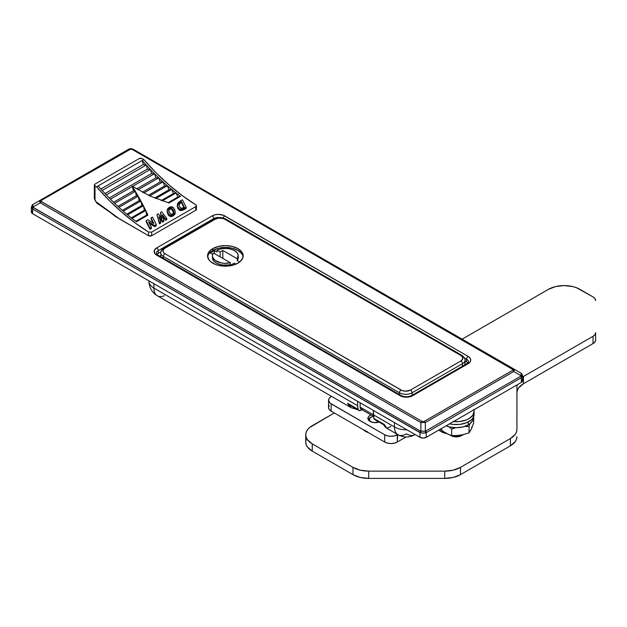 <?xml version="1.0" encoding="UTF-8"?>
<svg xmlns="http://www.w3.org/2000/svg" width="627" height="627" viewBox="0 0 627 627"><rect width="100%" height="100%" fill="white"/><g stroke="black" fill="none" stroke-linecap="round" stroke-linejoin="round"><path stroke-width="0.94" d="M466.049 364.263L464.975 364.42L466.049 364.263M390.942 426.54L386.687 428.186L384.406 424.534L373.849 418.436L373.347 410.411L373.347 414.776L394.446 426.956A16.921 9.773 120 0 0 397.949 434.707C403.592 437.732 409.227 437.732 414.87 434.707A16.921 9.773 -120 0 0 415.137 434.542A16.921 9.773 60 0 1 414.87 434.707A16.921 9.773 60 0 1 406.414 433.868A16.921 9.773 -60 0 1 397.949 434.707A16.921 9.773 -60 0 1 394.446 426.956L373.347 414.776A16.921 9.773 120 0 0 373.849 418.436L384.406 424.534L386.773 428.249C384.947 426.869 383.951 425.709 383.763 424.761M153.881 283.702L153.881 288.067L357.602 405.685L357.602 401.327L357.602 405.685L153.881 288.067L153.881 283.702M394.446 426.956L394.446 422.59L394.446 426.956A16.921 9.773 0 0 0 406.947 429.816A16.921 9.773 180 0 1 394.446 426.956M148.928 280.841L148.928 281.162A16.921 9.773 0 0 0 153.881 288.067A16.921 9.773 120 0 0 157.385 295.819A16.921 9.773 -60 0 1 153.881 288.067A16.921 9.773 180 0 1 148.928 281.162C149.163 287.597 151.985 292.48 157.385 295.819L351.191 407.707L357.547 409.643M358.103 409.345A16.921 9.773 -60 0 1 357.602 405.685L358.103 409.345L347.546 403.247L358.103 409.345L359.24 410.567L361.121 410.199A4.452 2.571 -60 0 1 358.895 410.419A4.452 2.571 -60 0 1 358.103 409.345M349.67 406.586L347.546 403.247L351.049 407.613M164.36 295.725A16.921 9.773 -60 0 1 157.385 295.819M360.125 407.142L361.042 409.18A4.452 2.571 120 0 1 360.125 407.142L360.125 402.777L360.125 407.142L373.347 414.776L360.125 407.142M362.069 409.376L363.276 408.961M383.795 424.8L374.64 419.51A4.452 2.571 120 0 1 373.849 418.436L374.985 419.659L375.871 419.682M160.716 255.761L159.885 256.239L160.716 255.761M371.153 414.886L369.131 416.054L368.033 417.582L368.033 419.244L370.04 421.415A7.344 4.24 180 0 1 367.892 418.413A7.344 4.24 180 0 1 371.019 414.941M328.548 400.238A8.903 5.141 180 0 0 331.158 403.866L331.158 411.14L329.222 409.47L328.548 407.503A8.903 5.141 0 0 0 331.158 411.14L384.68 442.043L384.68 434.777L384.68 442.043L331.158 411.14L331.158 403.866L384.68 434.777A8.903 5.141 180 0 0 397.283 434.777L397.283 442.043L394.391 443.164L390.982 443.555L387.572 443.164L384.68 442.043A8.903 5.141 0 0 0 397.283 442.043L406.077 436.964L397.283 442.043L397.675 434.542L394.391 435.89L390.982 436.282L387.572 435.89L384.68 434.777L330.045 403.09L328.548 400.238L329.222 398.263L331.158 396.601A8.903 5.141 180 0 0 328.548 400.238L328.548 407.503L329.222 405.536M379.029 422.049A7.344 4.24 180 0 1 370.04 421.415L373.802 422.574L379.319 421.94M521.891 379.17L522.644 380.597L521.343 382.415L426.25 437.317L521.343 382.415L521.343 377.72L426.25 432.614L426.25 437.317L423.1 438.069L419.949 437.317L419.949 432.614A2.226 1.285 -60 0 1 420.411 431.062L33.113 207.466L32.761 204.567L32.291 205.523L32.761 207.137L40.253 202.811L39.564 201.322L40.253 200.24L32.761 204.567L128.668 149.195L130.894 148.599L513.145 369.695A2.226 1.818 0 0 1 514.43 370.024L513.74 368.942A2.226 1.285 120 0 0 512.627 369.052L513.145 369.695L512.627 370.338L424.213 421.383L421.987 421.383L40.982 201.322L41.366 200.35L130.894 149.007L130.761 148.599L128.668 149.195A2.226 1.285 60 0 1 129.781 149.304L132.007 149.304L512.627 369.052A2.226 1.285 -60 0 1 513.74 368.942L521.233 373.269L513.74 368.942L514.43 370.024L513.74 371.513L425.325 422.551L425.325 431.211L520.88 376.169L521.233 375.839L513.74 371.513L521.233 375.839L521.703 374.225L521.233 373.269L520.88 376.169L425.325 431.211L425.325 422.551L420.874 422.551L40.253 202.811L32.761 207.137L420.411 431.062L420.874 431.211L420.874 422.551L420.874 431.211L425.325 431.211L420.411 431.062A2.226 1.285 120 0 0 419.949 432.614L32.651 209.018L32.651 213.713L31.35 211.895L32.102 210.468M156.335 253.347A6.678 3.856 180 0 1 158.286 250.62A2.226 1.285 -120 0 0 156.719 247.892A2.226 1.285 60 0 1 158.286 250.62L213.705 218.627L213.705 219.325L213.705 218.627A2.226 1.285 60 0 0 212.13 215.9L156.719 247.892A8.903 5.141 0 0 0 156.719 255.165L400.112 395.692A8.903 5.141 0 0 0 412.707 395.692L468.126 363.691A2.226 1.285 -120 0 0 467.013 363.582L411.594 395.574A2.226 1.285 60 0 1 412.707 395.692A2.226 1.285 -120 0 0 411.594 395.574C408.138 397.157 404.681 397.157 401.225 395.574A2.226 1.285 120 0 0 400.112 395.692A2.226 1.285 -60 0 1 401.225 395.574L157.832 255.056A2.226 1.285 120 0 0 156.719 255.165A2.226 1.285 -60 0 1 157.832 255.056L156.335 253.347A6.678 3.856 180 0 1 158.286 250.62L158.286 253.308L160.818 251.85L158.286 253.308L158.286 250.62L213.705 218.627A2.226 1.285 -120 0 0 212.13 215.9A8.903 5.141 0 0 1 224.725 215.9A2.226 1.285 120 0 0 223.228 218.024A2.226 1.285 -60 0 1 224.725 215.9L468.126 356.418A2.226 1.285 -60 0 0 466.551 359.146L464.576 358.009L466.551 359.146L466.551 361.842L465.069 360.98L466.551 361.842L466.551 359.146A6.678 3.856 180 0 1 468.51 361.873L467.013 363.582A2.226 1.285 60 0 1 468.126 363.691L470.054 362.022L470.736 360.055L470.054 358.088L468.126 356.418L223.377 215.257L218.431 214.387L215.022 214.779L212.13 215.9L156.719 247.892L154.281 250.526L154.783 253.496L156.719 255.165L401.46 396.327L406.414 397.197L409.815 396.805L412.707 395.692L468.126 363.691A8.903 5.141 0 0 0 468.126 356.418A2.226 1.285 120 0 0 466.551 359.146A6.678 3.856 180 0 1 468.51 361.873M419.949 437.317L32.651 213.713L419.949 437.317A4.452 2.571 0 0 0 426.25 437.317L426.25 432.614L423.1 433.186L419.949 432.614L419.949 437.317M133.12 149.195L513.74 368.942L133.12 149.195L130.894 148.599L133.12 149.195A2.226 1.285 120 0 0 132.007 149.304A2.226 1.285 -60 0 1 133.12 149.195L521.233 373.269A2.226 1.85 -60 0 1 522.048 374.554M521.343 382.415A4.452 2.571 0 0 0 522.644 380.597L522.644 375.714L521.343 377.72L521.343 382.415M31.946 205.852A2.226 1.85 60 0 1 32.761 204.567L31.35 207.012L31.35 211.895A4.452 2.571 0 0 0 32.651 213.713L32.651 209.018L31.35 207.012L32.651 209.018L420.874 432.967A2.226 1.199 -84.9 0 1 420.874 431.211A2.226 1.199 95.1 0 0 420.874 432.967L425.325 432.967A2.226 1.199 -95.1 0 0 425.325 431.211A2.226 1.199 84.9 0 1 425.325 432.967L426.25 432.614A2.226 1.285 -120 0 0 425.788 431.062A2.226 1.285 60 0 1 426.25 432.614L521.343 377.72A2.226 1.285 -120 0 0 520.88 376.169A2.226 1.285 60 0 1 521.343 377.72L522.048 377.125A2.226 1.199 -144.9 0 0 521.233 375.839A2.226 1.199 35.1 0 1 522.048 377.125L522.644 375.714L521.233 373.269M128.668 149.195L40.253 200.24L40.253 202.811A2.226 1.285 -60 0 1 41.366 201.635L41.366 200.35A2.226 1.285 -120 0 0 40.253 200.24L40.253 200.24A2.226 1.285 60 0 1 41.366 200.35L129.781 149.304A2.226 1.285 -120 0 0 128.668 149.195L32.761 204.567M467.891 362.947A6.678 3.856 0 0 0 466.551 361.842L468.001 363.088M156.844 254.562L158.286 253.308A6.678 3.856 0 0 0 156.954 254.413M213.705 218.627A6.678 3.856 180 0 1 220.202 217.632A6.678 3.856 180 0 0 213.705 218.627M421.987 421.383L41.366 201.635A2.226 1.285 120 0 0 40.253 202.811L420.874 422.551A2.226 1.285 -60 0 1 421.987 421.383A2.226 1.285 120 0 0 420.874 422.551L425.325 422.551A2.226 1.285 -120 0 0 424.213 421.383L421.987 421.383M512.627 370.338L424.213 421.383A2.226 1.285 60 0 1 425.325 422.551L513.74 371.513A2.226 1.285 -120 0 0 512.627 370.338A2.226 1.285 60 0 1 513.74 371.513L514.43 370.024A2.226 1.818 180 0 0 513.145 369.695L512.627 370.338M33.113 207.466A2.226 1.285 120 0 0 32.651 209.018A2.226 1.285 -60 0 1 33.113 207.466M32.761 207.137A2.226 1.199 144.9 0 0 31.946 208.423A2.226 1.199 -35.1 0 1 32.761 207.137M195.757 204.755L182.316 195.632L169.071 184.965L156.186 172.895L143.802 159.54L142.227 158.631A2.226 1.285 180 0 0 139.084 158.631L94.998 184.079L139.084 158.631L141.506 158.357L143.802 159.54L96.574 186.807L108.957 200.162L121.842 212.239L135.079 222.898L148.528 232.029A178.123 102.836 60 0 1 96.574 186.807L98.149 185.898A178.123 102.836 -120 0 0 102.185 190.451A178.123 102.836 -120 0 0 106.284 194.879A178.123 102.836 -120 0 0 110.446 199.167A178.123 102.836 -120 0 0 114.663 203.32A178.123 102.836 -120 0 0 118.934 207.325A178.123 102.836 -120 0 0 123.245 211.174A178.123 102.836 -120 0 0 127.594 214.881A178.123 102.836 -120 0 0 131.983 218.415A178.123 102.836 -120 0 0 136.396 221.793L147.886 215.155L140.871 201.001L132.156 186.109L149.696 195.906L168.984 202.976L180.474 196.345A178.123 102.836 60 0 1 176.062 192.967A178.123 102.836 60 0 1 171.68 189.425A178.123 102.836 60 0 1 167.323 185.725A178.123 102.836 60 0 1 163.012 181.869A178.123 102.836 60 0 1 158.749 177.864A178.123 102.836 60 0 1 154.532 173.718A178.123 102.836 60 0 1 150.37 169.431A178.123 102.836 60 0 1 146.263 165.003A178.123 102.836 60 0 1 142.227 160.449L143.802 159.54A178.123 102.836 -120 0 0 195.757 204.755L196.408 205.703L195.757 206.628L151.679 232.076L148.528 232.029L148.528 235.713L151.679 235.713L151.679 232.076L195.757 206.628L195.757 210.264L151.679 235.713L195.757 210.264L196.408 209.355L196.408 205.703L195.757 206.628L195.757 210.264A2.226 1.285 0 0 0 196.408 209.355M196.243 205.194L196.408 205.703M177.3 205.695L178.092 208.752L179.965 210.46L182.653 210.296L186.219 208.391L186.219 207.294L184.142 208.501L184.142 209.59L186.219 208.391L186.219 207.294L182.653 209.206L179.573 209.191L177.504 206.361L177.817 203.258M165.599 220.296L166.798 219.599L166.798 218.51L166.798 219.599L165.599 220.296L165.599 219.199L162.369 214.904L163.796 220.242L162.479 221.002L159.125 216.777L160.677 222.044L159.477 222.734L156.969 214.473L158.169 213.776L162.119 218.823L160.457 212.459L161.656 211.769L166.798 218.51L165.599 219.199L165.599 220.296L162.369 216.001L165.599 220.296M162.479 222.099L163.796 221.331L163.796 220.242L163.796 221.331L162.479 222.099L162.479 221.002L162.479 222.099L159.125 217.875L162.479 222.099M159.477 223.831L160.677 223.134L160.677 222.044L160.677 223.134L159.477 223.831L156.969 214.473L159.477 223.831M160.457 213.556L161.844 218.486L160.457 213.556M150.025 229.286L151.444 228.463L151.444 227.374L150.025 228.197L150.025 229.286L151.444 228.463L151.444 227.374L150.025 228.197L146.201 220.688L147.878 219.716L153.866 223.588L151.06 217.882L152.486 217.06L156.311 224.568L154.587 225.563L148.599 221.793L151.444 227.374L148.599 221.848L154.587 225.563L154.587 226.653L156.311 225.657L156.311 224.568L156.311 225.657L154.587 226.653L154.587 225.563L156.311 224.568L152.486 217.06L151.06 217.882L151.06 218.98L153.153 223.141L151.06 218.98L151.06 217.882L153.866 223.588L147.878 219.716L146.201 220.688L146.201 221.786L150.025 229.286L150.025 228.197L146.201 220.688L146.201 221.786L150.025 229.286M149.383 223.4L154.587 226.653L149.383 223.4M174.706 214.559L174.855 213.227L173.068 214.889L170.834 215.555L170.834 216.644L172.833 216.111L174.706 214.559M167.143 211.73L168.302 214.983L170.669 216.636L173.068 215.978L173.068 214.889L173.068 215.978L174.855 214.324L175.223 212.827M132.399 186.493L110.446 199.167L132.399 186.493L133.371 190.82L113.565 202.255L133.371 190.82L135.361 191.368L114.663 203.32L135.361 191.368L136.349 195.742L117.915 206.385L136.349 195.742L138.191 196.204L118.934 207.325L138.191 196.204L139.178 200.624L122.312 210.366L139.178 200.624L140.871 201.001L123.245 211.174L140.871 201.001L141.859 205.476L126.764 214.183L141.859 205.476L143.395 205.758L127.594 214.881L143.395 205.758L144.359 210.28L131.255 217.843L144.359 210.28L145.738 210.476L131.983 218.415L145.738 210.476L146.663 215.053L135.785 221.339L146.663 215.053L147.886 215.155L136.396 221.793A178.123 102.836 -120 0 1 131.983 218.415A178.123 102.836 -120 0 1 127.594 214.881A178.123 102.836 -120 0 1 123.245 211.174A178.123 102.836 -120 0 1 118.934 207.325A178.123 102.836 -120 0 1 114.663 203.32A178.123 102.836 -120 0 1 110.446 199.167A178.123 102.836 -120 0 1 106.284 194.879L150.37 169.431L147.416 169.086L146.263 165.003L143.277 164.517L142.227 160.449A178.123 102.836 -120 0 0 146.263 165.003A178.123 102.836 -120 0 0 150.37 169.431A178.123 102.836 -120 0 0 154.532 173.718L132.579 186.391L154.532 173.718L155.888 177.817L136.608 188.946L155.888 177.817L158.749 177.864L138.05 189.816L158.749 177.864L160.206 181.963L142.384 192.262L160.206 181.963L163.012 181.869L143.755 192.991L163.012 181.869L164.572 185.968L148.403 195.303L164.572 185.968L167.323 185.725L149.696 195.906L167.323 185.725L168.984 189.809L154.681 198.069L168.984 189.809L171.68 189.425L155.872 198.547L171.68 189.425L173.428 193.5L161.225 200.546L173.428 193.5L176.062 192.967L162.299 200.914L176.062 192.967L177.903 197.019L168.044 202.709L177.903 197.019L180.474 196.345L168.984 202.976L149.696 195.906L132.156 186.109L135.361 191.368L133.371 190.82L132.399 186.493M109.27 197.975L151.624 173.522L154.532 173.718L151.624 173.522L150.37 169.431L106.284 194.879A178.123 102.836 -120 0 1 102.185 190.451L146.263 165.003L102.185 190.451A178.123 102.836 -120 0 1 98.149 185.898L142.227 160.449L143.277 164.517L100.876 189.001L143.277 164.517L146.263 165.003L147.416 169.086L105.038 193.555L147.416 169.086L150.37 169.431L151.624 173.522L109.27 197.975M109.09 211.479L115.156 216.307L148.528 235.713L119.655 219.042L95.829 201.549L94.998 199.464L94.998 185.898L94.348 184.989L94.998 184.079A2.226 1.285 180 0 0 94.348 184.989A2.226 1.285 180 0 0 94.998 185.898L96.574 186.807L94.998 185.898L94.998 199.464A2.226 1.285 180 0 1 94.348 198.555A2.226 1.285 0 0 0 94.998 199.464A2.226 1.285 60 0 0 96.37 202.059A2.226 1.105 126.1 0 0 96.629 202.944A2.226 1.105 -53.9 0 1 96.37 202.059L119.655 219.042L96.629 202.944L94.348 198.555L94.348 184.989M154.532 173.718A178.123 102.836 -120 0 0 158.749 177.864L155.888 177.817L154.532 173.718M158.749 177.864A178.123 102.836 -120 0 0 163.012 181.869L160.206 181.963L158.749 177.864M163.012 181.869A178.123 102.836 -120 0 0 167.323 185.725L164.572 185.968L163.012 181.869M167.323 185.725A178.123 102.836 -120 0 0 171.68 189.425L168.984 189.809L167.323 185.725M171.68 189.425A178.123 102.836 -120 0 0 176.062 192.967L173.428 193.5L171.68 189.425M176.062 192.967A178.123 102.836 -120 0 0 180.474 196.345L177.903 197.019L176.062 192.967M135.361 191.368L138.191 196.204L136.349 195.742L135.361 191.368M138.191 196.204L140.871 201.001L139.178 200.624L138.191 196.204M140.871 201.001L143.395 205.758L141.859 205.476L140.871 201.001M143.395 205.758L145.738 210.476L144.359 210.28L143.395 205.758M145.738 210.476L147.886 215.155L146.663 215.053L145.738 210.476M159.125 217.224L159.125 216.777L159.125 217.224M162.369 215.39L162.369 214.904L162.369 215.39M166.798 218.51L165.599 219.199L162.244 214.975L163.796 220.242L162.479 221.002L159.125 216.777L160.677 222.044L159.477 222.734L156.969 214.473L158.169 213.776L162.119 218.823L160.457 212.459L161.656 211.769L166.798 218.51M169.596 207.192L171.539 206.722L173.507 207.764L175.223 211.738L174.855 214.324M171.539 207.819L170.795 207.866M167.182 211.142L167.864 214.23L167.182 211.087L167.628 208.854M168.02 208.344L170.278 206.91L172.707 207.09L174.651 209.536L175.192 212.271M175.066 212.757L173.632 214.528L171.155 215.547L169.235 214.943L167.864 213.133L167.864 214.23L168.875 215.704L170.834 216.644L170.834 215.555L168.875 214.606L167.182 211.087L167.519 209.042L169.243 207.388M173.718 213.156L173.655 211.236L173.146 210.084L173.146 211.174L173.146 210.084L171.673 208.07L170.991 207.803L170.991 208.901L170.991 207.803L169.909 207.992L169.611 209.238L169.611 208.14L168.647 209.152L169.016 211.863L170.897 214.379L173.311 213.713L173.773 211.62L171.845 208.211L169.611 208.14L168.483 209.943L170.003 213.572L172.096 214.426L173.891 212.435M168.514 210.641L169.611 209.238L171.477 209.042L173.82 212.921M167.182 211.087L167.182 210.053M168.647 209.152L168.483 209.943M168.647 210.249L169.909 209.089L171.477 209.042L173.851 213.102M182.394 199.794L186.219 207.294L182.394 199.794L180.317 200.993L182.394 199.794M178.287 202.623L180.317 200.993L177.551 203.744M177.292 206.502L177.896 208.383L177.896 207.294L177.896 208.383L179.518 210.249L180.842 210.617L180.842 209.528L180.842 210.617L184.142 209.59L184.142 208.501L181.328 209.512L179.267 208.995L177.676 206.832L177.292 204.661M178.82 205.248L179.698 203.603L181.344 202.458L181.344 201.369L180.686 201.745L180.686 202.842L180.686 201.745L179.04 203.407L179.04 204.504L181.344 202.458L183.985 207.67L181.344 202.458L181.344 201.369L179.04 203.407L179.393 206.424L180.623 208.015L181.65 208.383L184.432 207.412L181.344 201.369L184.432 207.412L181.172 208.297L179.933 207.31L178.852 204.911M178.891 204.872L178.82 204.151M177.292 205.421L177.645 203.556M151.679 235.713L151.679 232.076L148.528 232.029L148.528 235.713A2.226 1.285 0 0 0 151.679 235.713M212.765 248.621A17.815 10.283 180 0 1 232.17 246.387A17.815 10.283 180 0 1 243.166 255.894A17.815 10.283 180 0 1 237.954 263.16L232.17 265.393L225.359 266.177L218.541 265.393L215.461 264.445L210.547 261.608L208.901 259.829L207.545 255.894L207.89 253.888L210.547 250.181L212.765 248.621L218.541 246.387L225.359 245.604L232.17 246.387L237.954 248.621L241.81 251.952L242.829 253.888L242.829 257.901L240.165 261.608L237.954 263.16A17.815 10.283 180 0 1 218.541 265.393A17.815 10.283 180 0 1 207.545 255.894A17.815 10.283 180 0 1 212.765 248.621L212.765 250.439L212.765 248.621M243.104 256.804A17.815 10.283 0 0 0 231.441 248.041A17.815 10.283 0 0 0 212.765 250.439A17.815 10.283 0 0 0 207.615 256.804M212.506 256.96L212.686 259.147L213.964 261.216L216.229 262.979L219.278 264.288L222.859 265.025L228.534 264.939L230.344 264.586L230.344 262.768A12.916 7.453 180 0 1 212.443 255.894A12.916 7.453 180 0 1 213.446 253.01L212.506 255.142L212.686 257.329L214.983 260.33L221.025 262.917L224.756 263.34L230.344 262.768L213.446 253.01L230.344 262.768L230.344 264.586L231.026 264.978L234.177 263.16L235.924 264.171L234.177 263.16L231.026 264.978L230.344 264.586A12.916 7.453 0 0 1 212.443 257.713L212.443 255.894M464.897 365.063L464.897 363.057M160.888 255.8L160.716 252.799A8.903 5.141 180 0 1 163.326 249.162A2.226 1.285 60 0 1 163.788 248.143A2.226 1.285 60 0 1 164.901 248.253L163.451 249.507L162.942 250.98L163.451 252.462L164.901 253.708L402.072 390.535L405.779 391.185L410.505 390.049L460.884 360.964L462.71 358.989L462.334 356.763L460.884 355.509L223.714 218.69L218.705 218.11L215.28 219.168L164.901 248.253A2.226 1.285 -120 0 0 163.788 248.143C162.142 248.848 161.123 250.4 160.716 252.799A8.903 5.141 0 0 0 163.326 256.435L163.326 258.23L163.326 256.435A8.903 5.141 180 0 1 160.716 252.799M462.46 366.215L462.46 363.691L412.08 392.776L412.08 395.3L412.08 392.776A8.903 5.141 180 0 1 399.485 392.776L163.326 256.435L399.485 392.776L399.485 394.571L399.485 392.776A8.903 5.141 0 0 0 412.08 392.776A2.226 1.285 -120 0 0 410.505 390.049A6.678 3.856 180 0 1 401.061 390.049A2.226 1.285 120 0 0 399.485 392.776A2.226 1.285 -60 0 1 401.061 390.049L164.901 253.708A2.226 1.285 120 0 0 163.326 256.435A2.226 1.285 -60 0 1 164.901 253.708A6.678 3.856 180 0 1 164.901 248.253L215.28 219.168A2.226 1.285 -120 0 0 214.168 219.058A2.226 1.285 60 0 1 215.28 219.168A6.678 3.856 180 0 1 224.725 219.168L460.884 355.509A6.678 3.856 180 0 1 460.884 360.964L410.505 390.049A2.226 1.285 60 0 1 412.08 392.776L462.46 363.691L462.46 366.215M464.983 364.757A8.903 5.141 0 0 0 465.069 364.06L465.069 360.055A8.903 5.141 180 0 1 462.46 363.691A2.226 1.285 -120 0 0 460.884 360.964A2.226 1.285 60 0 1 462.46 363.691A8.903 5.141 0 0 0 465.069 360.055C465.406 358.95 464.38 357.398 461.997 355.399A2.226 1.285 120 0 0 460.884 355.509A2.226 1.285 -60 0 1 461.997 355.399A2.226 1.285 -60 0 1 462.46 356.418A8.903 5.141 180 0 1 465.069 360.055M163.788 248.143L214.168 219.058C218.063 217.161 221.95 217.161 225.838 219.058A2.226 1.285 120 0 0 224.725 219.168A2.226 1.285 -60 0 1 225.838 219.058L461.997 355.399M207.89 255.706L208.901 253.77L212.765 250.439L218.541 248.206L225.359 247.422L232.17 248.206L237.954 250.439L241.81 253.77L242.829 255.706M238.268 255.894L238.268 257.713A12.916 7.453 0 0 1 237.272 260.589L237.272 258.771L222.836 250.439L222.836 258.434L222.836 250.439L220.163 251.983L220.163 256.89L220.163 251.983L217.044 250.181L220.163 251.983L222.836 250.439L237.272 258.771L238.205 255.118L237.061 252.736L234.623 250.698L231.175 249.232L227.084 248.504L222.804 248.582L218.799 249.468L217.044 250.181L217.044 251.999L214.497 250.526L217.044 251.999L217.044 250.181A12.916 7.453 180 0 1 230.807 249.131A12.916 7.453 180 0 1 238.268 255.894A12.916 7.453 180 0 1 237.272 258.771L237.272 260.589L239.702 261.992L237.272 260.589L238.244 258.175M214.497 250.526L210.241 252.979L212.702 254.405L210.241 252.979L214.497 250.526L214.497 253.621L214.497 250.526M365.478 431.321A13.802 7.971 180 0 1 363.331 429.722L368.253 432.559A13.802 7.971 180 0 1 365.478 431.321M305.741 434.777A22.266 12.853 180 0 1 312.262 425.686L334.301 412.958L309.495 427.63L307.434 429.856L306.172 432.269L305.741 434.777A22.266 12.853 180 0 0 312.262 443.861L312.262 451.134L312.262 443.861L307.434 439.692L306.172 437.285L305.741 434.777L305.741 442.043A22.266 12.853 0 0 0 312.262 451.134L352.97 474.639L352.97 467.366L312.262 443.861L352.97 467.366A22.266 12.853 180 0 0 368.715 471.136L368.715 478.401L368.715 471.136L360.196 470.156L352.97 467.366L352.97 474.639A22.266 12.853 0 0 0 368.715 478.401L444.731 478.401L444.731 471.136L368.715 471.136L444.731 471.136A22.266 12.853 180 0 0 460.477 467.366L460.477 474.639L460.477 467.366L453.258 470.156L444.731 471.136L444.731 478.401A22.266 12.853 0 0 0 460.477 474.639L510.409 445.813L510.409 438.539L460.477 467.366L510.409 438.539A22.266 12.853 180 0 0 516.93 429.448L516.93 385.558A22.266 12.853 180 0 1 516.954 384.947L516.93 429.448L516.507 431.956L515.237 434.37L510.409 438.539L510.409 445.813A22.266 12.853 0 0 0 516.93 436.721L516.507 439.229L515.237 441.643L510.409 445.813L460.477 474.639L453.258 477.429L444.731 478.401L368.715 478.401L360.196 477.429L352.97 474.639L312.262 451.134L307.434 446.965L306.172 444.551L305.741 442.043L306.172 439.535M595.65 339.928L594.976 341.895L593.04 343.565L523.451 383.74L518.623 387.917L517.361 390.323L516.93 392.831A22.266 12.853 0 0 1 523.451 383.74L523.451 376.474L522.644 376.96A22.266 12.853 180 0 1 523.451 376.474L593.04 336.291L523.451 376.474L523.451 383.74L593.04 343.565A8.903 5.141 0 0 0 595.65 339.928L595.65 332.663L594.976 334.63L593.04 336.291L593.04 343.565L593.04 336.291A8.903 5.141 180 0 0 595.65 332.663L595.65 339.928M462.146 339.152L548.421 289.345L555.64 286.555L564.159 285.575L572.686 286.555L576.534 287.746L593.04 296.924L594.976 298.593L595.65 300.56A8.903 5.141 180 0 0 593.04 296.924L579.904 289.345A22.266 12.853 180 0 0 548.421 289.345L462.146 339.152M438.853 430.044L442.372 432.262L445.891 433.375A14.249 8.229 180 0 1 438.853 430.044M364.13 429.973L367.814 432.097M370.651 417.378A7.218 4.17 180 0 0 368.206 419.651A7.218 4.17 0 0 1 370.134 417.645L371.082 417.104A5.886 3.394 180 0 0 371.082 421.908L371.106 421.916A5.886 3.394 180 0 1 371.082 421.908L369.468 420.168L369.805 418.201L371.968 416.681L374.092 416.171M371.082 417.104A5.886 3.394 180 0 1 373.355 416.289M450.319 435.216L450.962 435.593A7.571 4.373 0 0 0 461.668 435.593L456.315 436.87L453.423 436.541L450.319 435.216M462.891 434.879A8.903 5.141 180 0 1 462.616 435.044A8.903 5.141 180 0 1 450.358 435.232A8.903 5.141 0 0 0 462.891 434.879M450.962 435.593L450.021 435.044M473.91 409.799A17.815 10.283 180 0 1 474.13 411.414A17.815 10.283 180 0 1 453.525 421.571M449.59 423.844A17.815 10.283 0 0 0 474.13 414.322L472.774 418.256L471.128 420.035L466.214 422.872L459.795 424.408L452.843 424.408L449.504 423.821M473.785 409.407L474.13 411.414L472.774 415.348L468.91 418.687L466.214 419.965L459.795 421.501L452.843 421.501M468.283 424.863L468.283 421.94L468.283 424.863L470.391 423.39L472.915 419.863L473.236 417.958A16.921 9.773 0 0 1 468.283 424.863A16.921 9.773 0 0 1 446.212 425.796L449.841 426.987L456.315 427.724L462.797 426.987L468.283 424.863M442.819 431.18L448.524 434.48M456.315 435.679L464.113 434.48M469.819 431.18L471.371 429.017L471.904 426.681M465.924 425.584L466.112 426.681M448.501 426.478L451.659 429.134L451.659 435.585L445.295 433.045L440.138 429.299L445.295 433.045L451.659 435.585L451.659 429.134L455.954 427.638L451.659 429.134L448.501 426.478M464.74 426.274L469.043 426.438L469.043 432.896L460.351 435.373L451.659 435.585L460.351 435.373L469.043 432.896L469.043 426.438L470.195 423.131L469.043 426.438L464.74 426.274M473.698 416.563L473.698 422.857L471.371 429.017L469.043 432.896L471.371 429.017L473.698 422.857L473.698 416.563M441.134 428.719A15.589 8.997 0 0 0 445.295 433.045M397.949 434.707L386.773 428.249M361.716 409.854L362.21 409.854M373.426 416.328L361.042 409.18M349.733 405.136L358.895 410.419M175.231 212.859L175.231 211.761M167.143 211.62L167.143 210.531M177.276 206.118L177.276 205.021M462.616 435.044L461.668 435.593M474.13 411.414L474.13 414.322M473.236 417.535L473.236 417.958"/></g></svg>
